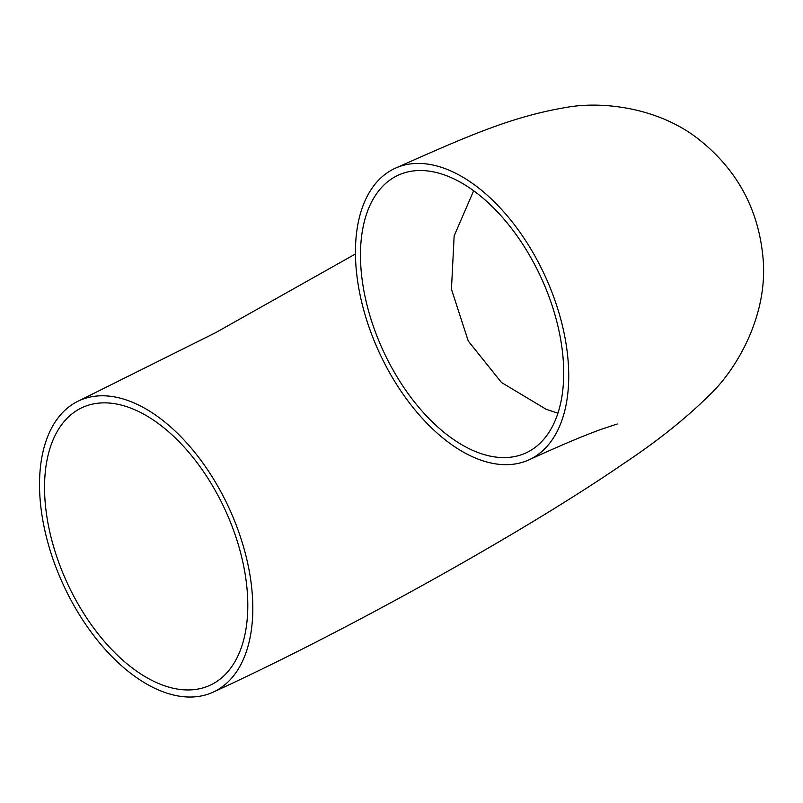 <?xml version="1.0" encoding="UTF-8"?>
<svg xmlns="http://www.w3.org/2000/svg" width="803" height="803" viewBox="0 0 803 803"><rect width="100%" height="100%" fill="white"/><g stroke="black" fill="none" stroke-linecap="round" stroke-linejoin="round"><path stroke-width="1.2" d="M217.252 494.126A152.841 87.015 65.3 0 1 209.974 685.3A152.841 87.015 65.3 0 1 67.101 582.727A152.841 87.015 65.3 0 1 82.358 407.512A152.841 87.015 65.3 0 1 217.252 494.126M391.011 366.329A152.841 87.015 65.3 0 1 398.288 175.164A152.841 87.015 65.3 0 1 541.152 277.728A152.841 87.015 65.3 0 1 525.895 452.942A152.841 87.015 65.3 0 1 391.011 366.329M220.755 491.546A160.389 91.311 65.3 0 1 213.126 692.156A160.389 91.311 65.3 0 1 63.196 584.524A160.389 91.311 65.3 0 1 79.206 400.657A160.389 91.311 65.3 0 1 220.755 491.546M387.498 368.918A160.389 91.311 65.3 0 1 395.136 168.299A160.389 91.311 65.3 0 1 545.056 275.931A160.389 91.311 65.3 0 1 529.047 459.798A160.389 91.311 65.3 0 1 387.498 368.918M473.67 190.733L454.147 235.891L451.447 289.241L468.3 341.094L501.474 382.479L546.11 409.259L557.914 413.164M213.126 692.156C343.152 632.674 522.562 533.072 623.279 463.823C656.814 441.57 685.371 418.835 708.939 395.608C735.217 371.137 769.164 315.87 762.85 256.177C758.152 209.242 737.505 170.868 700.919 141.077C659.956 107.321 602.13 100.897 566.677 107.351C510.728 116.696 466.001 136.871 395.136 168.299M79.206 400.657L215.224 332.894L355.478 253.969M529.047 459.798C558.737 446.227 582.356 436.22 599.921 429.776L617.256 423.984"/></g></svg>
